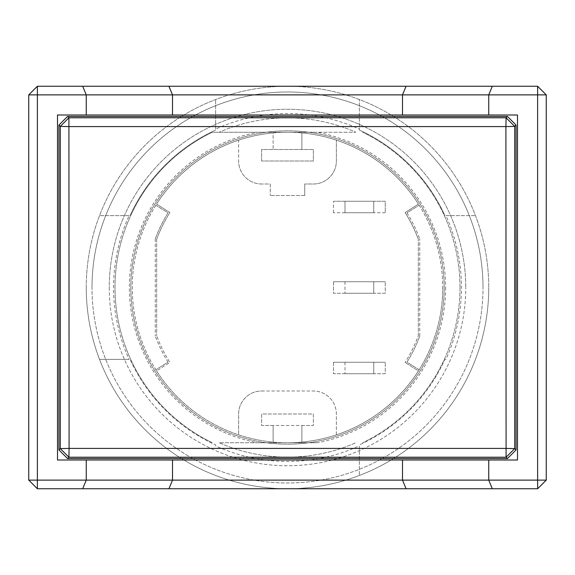 <?xml version="1.0" encoding="UTF-8"?>
<svg xmlns="http://www.w3.org/2000/svg" width="575" height="575" viewBox="0 0 575 575"><rect width="100%" height="100%" fill="white"/><g stroke="black" fill="none" stroke-linecap="round" stroke-linejoin="round"><path stroke-width="0.43" stroke-dasharray="2.88 2.16" d="M460 287.5A172.5 172.5 0 0 1 362.688 442.75A172.5 172.5 0 0 0 362.688 132.25A172.5 172.5 0 0 1 460 287.5M445.625 287.5A158.125 158.125 0 0 1 317.515 442.75L219.161 442.75A169.625 169.625 0 0 0 355.839 442.75A169.625 169.625 0 0 1 219.161 442.75L257.485 442.75A158.125 158.125 0 0 1 257.485 132.25L212.312 132.25A172.5 172.5 0 0 0 212.312 442.75A172.5 172.5 0 0 1 212.312 132.25L355.839 132.25A169.625 169.625 0 0 0 219.161 132.25A169.625 169.625 0 0 1 355.839 132.25L317.515 132.25A158.125 158.125 0 0 1 445.625 287.5M92 287.5A195.5 195.5 0 0 1 287.5 92A195.5 195.5 0 0 1 483 287.5A195.5 195.5 0 0 0 287.5 92A195.5 195.5 0 0 0 92 287.5A195.5 195.5 0 0 0 287.5 483A195.5 195.5 0 0 0 483 287.5A195.5 195.5 0 0 1 287.5 483A195.5 195.5 0 0 1 92 287.5M317.515 442.75L287.5 442.75A155.25 155.25 0 0 0 442.75 287.5A155.25 155.25 0 0 1 155.839 369.768A155.25 155.25 0 0 1 155.839 205.232A155.25 155.25 0 0 1 442.75 287.5A155.25 155.25 0 0 0 287.5 132.25A155.25 155.25 0 0 0 132.25 287.5A155.25 155.25 0 0 0 287.5 442.75L257.485 442.75M257.485 132.25L317.515 132.25M546.25 480.125L537.625 488.75L37.375 488.75L28.75 480.125L28.75 94.875L37.375 86.25L537.625 86.25L546.25 94.875L546.25 480.125M168.029 362.149A140.875 140.875 0 0 1 155.25 336.037A140.875 140.875 0 0 0 168.029 362.149L155.839 369.768L168.029 362.149M155.839 205.232L168.029 212.851A140.875 140.875 0 0 0 155.25 238.963A140.875 140.875 0 0 1 168.029 212.851L155.839 205.232M155.25 238.963L155.25 336.037L155.25 238.963M419.161 369.768L406.971 362.149A140.875 140.875 0 0 0 419.75 336.037A140.875 140.875 0 0 1 406.971 362.149L419.161 369.768M419.75 336.037L419.75 238.963L419.75 336.037M406.971 212.851A140.875 140.875 0 0 1 419.75 238.963A140.875 140.875 0 0 0 406.971 212.851L419.161 205.232L406.971 212.851M517.5 460L517.5 115L57.5 115L57.5 460L517.5 460M373.75 201.25L373.75 212.75L345 212.75L345 201.25L373.75 201.25L345 201.25L345 212.75L373.75 212.75L373.75 201.25M373.75 362.25L373.75 373.75L345 373.75L373.75 373.75L373.75 362.25L345 362.25L373.75 362.25M373.75 281.75L373.75 293.25L345 293.25L373.75 293.25L373.75 281.75L345 281.75L373.75 281.75M385.25 212.75L333.5 212.75L385.25 212.75L385.25 201.25L333.5 201.25L385.25 201.25L385.25 212.75M333.5 212.75L333.5 201.25L333.5 212.75M333.5 362.25L333.5 373.75L385.25 373.75L385.25 362.25L385.25 373.75L333.5 373.75L333.5 362.25L385.25 362.25L333.5 362.25M333.5 281.75L333.5 293.25L385.25 293.25L385.25 281.75L385.25 293.25L333.5 293.25L333.5 281.75L385.25 281.75L333.5 281.75M156.565 370.918A155.25 155.25 0 0 0 273.125 442.082L273.125 425.5L301.875 425.5L301.875 442.082A155.25 155.25 0 0 0 418.435 370.918L405.102 362.423L418.435 370.918A155.25 155.25 0 0 1 156.565 370.918L169.898 362.423A139.438 139.438 0 0 1 156.688 335.778A139.438 139.438 0 0 0 169.898 362.423L156.565 370.918M156.688 239.222L156.688 335.778L156.688 239.222A139.438 139.438 0 0 1 169.898 212.577L156.565 204.082L169.898 212.577A139.438 139.438 0 0 0 156.688 239.222M238.625 140.142A155.25 155.25 0 0 0 156.565 204.082A155.25 155.25 0 0 1 418.435 204.082A155.25 155.25 0 0 0 336.375 140.142L336.375 161A23 23 0 0 1 313.375 184L304.75 184L313.375 184A23 23 0 0 0 336.375 161L336.375 140.142A155.25 155.25 0 0 0 301.875 132.918L301.875 149.5L301.875 132.918A155.25 155.25 0 0 0 273.125 132.918L273.125 149.5L273.125 132.918A155.25 155.25 0 0 0 238.625 140.142L238.625 161L238.625 140.142M261.625 184A23 23 0 0 1 238.625 161A23 23 0 0 0 261.625 184L270.25 184L270.25 195.5L270.25 184L261.625 184M304.75 195.5L270.25 195.5L304.75 195.5L304.75 184L304.75 195.5M418.435 204.082L405.102 212.577A139.438 139.438 0 0 1 418.312 239.222A139.438 139.438 0 0 0 405.102 212.577L418.435 204.082M418.312 335.778L418.312 239.222L418.312 335.778A139.438 139.438 0 0 1 405.102 362.423A139.438 139.438 0 0 0 418.312 335.778M336.375 434.858L336.375 414A23 23 0 0 0 313.375 391A23 23 0 0 1 336.375 414L336.375 434.858M261.625 391L313.375 391L261.625 391A23 23 0 0 0 238.625 414L238.625 434.858L238.625 414A23 23 0 0 1 261.625 391M301.875 442.082A155.25 155.25 0 0 1 273.125 442.082L273.125 425.5L261.625 425.5L261.625 414L313.375 414L313.375 425.5L261.625 425.5L261.625 414L313.375 414L313.375 425.5L301.875 425.5L301.875 442.082M345 362.25L345 373.75L345 362.25M345 281.75L345 293.25L345 281.75M261.625 161L261.625 149.5L313.375 149.5L313.375 161L261.625 161L313.375 161L313.375 149.5L261.625 149.5L261.625 161M109.25 287.5A178.25 178.25 0 0 0 287.5 465.75A178.25 178.25 0 0 0 465.75 287.5A178.25 178.25 0 0 1 287.5 465.75A178.25 178.25 0 0 1 109.25 287.5A178.25 178.25 0 0 1 287.5 109.25A178.25 178.25 0 0 1 465.75 287.5A178.25 178.25 0 0 0 287.5 109.25A178.25 178.25 0 0 0 109.25 287.5M86.25 287.5A201.25 201.25 0 0 1 475.475 215.625A201.25 201.25 0 0 1 488.75 287.5A201.25 201.25 0 0 0 287.5 86.25A201.25 201.25 0 0 0 86.25 287.5A201.25 201.25 0 0 0 287.5 488.75A201.25 201.25 0 0 0 488.75 287.5A201.25 201.25 0 0 1 99.525 359.375A201.25 201.25 0 0 1 86.25 287.5M444.188 287.5A156.688 156.688 0 0 1 287.5 444.188A156.688 156.688 0 0 1 130.812 287.5A156.688 156.688 0 0 1 287.5 130.812A156.688 156.688 0 0 1 444.188 287.5A156.688 156.688 0 0 1 287.5 444.188A156.688 156.688 0 0 1 130.812 287.5A156.688 156.688 0 0 1 287.5 130.812A156.688 156.688 0 0 1 444.188 287.5M129.109 215.625L99.525 215.625L129.109 215.625A173.938 173.938 0 0 0 129.109 359.375L99.525 359.375L129.109 359.375M215.625 445.891L215.625 444.942A173.075 173.075 0 0 1 130.058 359.375A173.075 173.075 0 0 0 215.625 444.942L215.625 445.891A173.938 173.938 0 0 0 359.375 445.891L359.375 475.475L359.375 445.891M445.891 359.375L444.942 359.375A173.075 173.075 0 0 1 359.375 444.942A173.075 173.075 0 0 0 444.942 359.375L445.891 359.375A173.938 173.938 0 0 0 445.891 215.625L475.475 215.625L445.891 215.625M359.375 130.058A173.075 173.075 0 0 1 444.942 215.625A173.075 173.075 0 0 0 359.375 130.058L359.375 99.525L359.375 130.058M215.625 129.109L215.625 99.525L215.625 129.109A173.938 173.938 0 0 1 359.375 129.109M130.058 215.625A173.075 173.075 0 0 1 215.625 130.058A173.075 173.075 0 0 0 130.058 215.625"/><path stroke-width="0.86" d="M546.25 480.125L546.25 94.875L537.625 94.875L537.625 480.125L546.25 480.125L537.625 488.75L537.625 480.125L488.75 480.125L492.322 488.75L537.625 488.75M82.678 488.75L86.25 480.125L37.375 480.125L37.375 94.875L28.75 94.875L28.75 480.125L37.375 480.125L37.375 488.75L492.322 488.75M546.25 94.875L537.625 86.25L37.375 86.25L28.75 94.875M406.072 488.75L402.5 480.125L488.75 480.125L488.75 460L517.5 460L517.5 115L86.25 115L86.25 94.875L82.678 86.25M168.928 488.75L172.5 480.125L402.5 480.125L402.5 460L488.75 460M172.5 460L86.25 460L86.25 480.125L172.5 480.125L172.5 460L402.5 460M28.75 480.125L37.375 488.75M492.322 86.25L488.75 94.875L537.625 94.875L537.625 86.25M37.375 86.25L37.375 94.875L172.5 94.875L172.5 115M168.928 86.25L172.5 94.875L402.5 94.875L402.5 115M406.072 86.25L402.5 94.875L488.75 94.875L488.75 115M86.25 460L57.5 460L57.5 115L86.25 115M67.562 116.438L58.938 125.062L58.938 449.938L67.562 458.562L507.438 458.562L516.062 449.938L516.062 125.062L507.438 116.438L67.562 116.438L68.907 117.782L506.093 117.782L505.907 126.593L69.093 126.593L60.282 126.407L58.938 125.062M58.938 449.938L60.282 448.593L60.282 126.407L68.907 117.782L69.093 448.407L505.907 448.407L514.718 448.593L516.062 449.938M507.438 116.438L506.093 117.782L514.718 126.407L514.718 448.593L506.093 457.218L507.438 458.562M516.062 125.062L514.718 126.407L505.907 126.593L506.093 457.218L68.907 457.218L60.282 448.593L69.093 448.407L68.907 457.218L67.562 458.562"/></g></svg>
